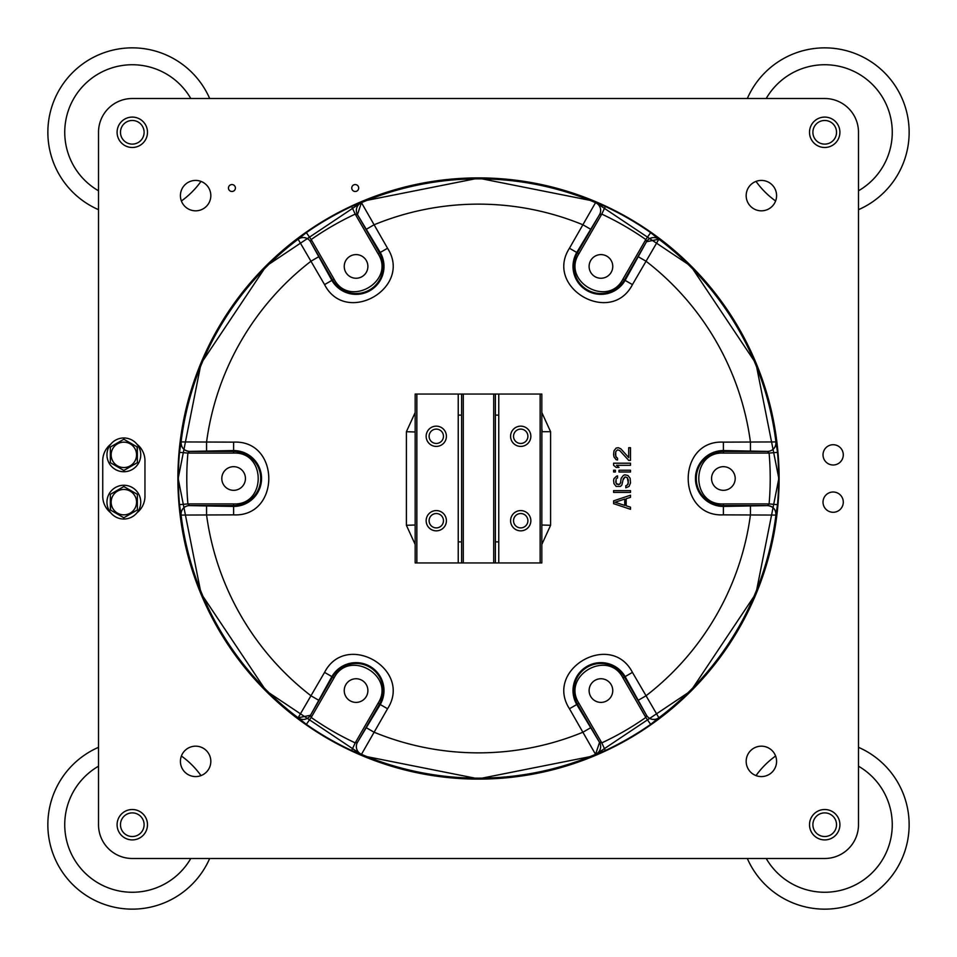 <?xml version="1.0" encoding="UTF-8"?>
<svg xmlns="http://www.w3.org/2000/svg" width="957" height="957" viewBox="0 0 957 957"><rect width="100%" height="100%" fill="white"/><g stroke="black" fill="none" stroke-linecap="round" stroke-linejoin="round"><path stroke-width="1.44" d="M541.829 562.943L458.236 562.943L461.609 562.943L461.609 394.057L458.236 394.057L458.236 562.943L415.171 562.943L415.171 394.057L495.391 394.057L495.391 562.943L498.764 562.943L498.764 394.057L541.829 394.057L541.829 562.943M520.716 446.417A10.132 10.132 0 0 0 530.848 436.284A10.132 10.132 0 0 0 520.716 426.152A10.132 10.132 0 0 0 510.583 436.284A10.132 10.132 0 0 0 520.716 446.417M520.716 530.848A10.132 10.132 0 0 0 530.848 520.716A10.132 10.132 0 0 0 520.716 510.583A10.132 10.132 0 0 0 510.583 520.716A10.132 10.132 0 0 0 520.716 530.848M498.764 394.057L495.391 394.057L498.764 394.057M436.284 530.848A10.132 10.132 0 0 0 446.417 520.716A10.132 10.132 0 0 0 436.284 510.583A10.132 10.132 0 0 0 426.152 520.716A10.132 10.132 0 0 0 436.284 530.848M436.284 446.417A10.132 10.132 0 0 0 446.417 436.284A10.132 10.132 0 0 0 436.284 426.152A10.132 10.132 0 0 0 426.152 436.284A10.132 10.132 0 0 0 436.284 446.417M110.713 444.239A21.114 21.114 0 0 0 102.734 460.772L102.734 496.228A21.114 21.114 0 0 0 110.713 512.761M136.983 444.239A21.114 21.114 0 0 1 144.962 460.772L144.962 496.228A21.114 21.114 0 0 1 136.983 512.761M140.739 502.138A16.891 16.891 0 0 0 123.848 485.259A16.891 16.891 0 0 0 106.957 502.138A16.891 16.891 0 0 0 123.848 519.029A16.891 16.891 0 0 0 140.739 502.138M110.342 502.138L110.342 509.949L123.848 517.749L137.353 509.949L137.353 494.338L123.848 486.539L110.342 494.338L110.342 502.138M111.144 502.138A12.704 12.704 0 0 0 123.848 514.842A12.704 12.704 0 0 0 136.552 502.138A12.704 12.704 0 0 0 123.848 489.446A12.704 12.704 0 0 0 111.144 502.138M110.581 510.081L110.342 494.338M137.353 494.338L137.353 509.949M140.739 454.862A16.891 16.891 0 0 0 123.848 437.971A16.891 16.891 0 0 0 106.957 454.862A16.891 16.891 0 0 0 123.848 471.741A16.891 16.891 0 0 0 140.739 454.862M110.342 454.862L110.342 462.662L123.848 470.461L137.353 462.662L137.353 447.051L123.848 439.251L110.342 447.051L110.342 454.862M111.144 454.862A12.704 12.704 0 0 0 123.848 467.554A12.704 12.704 0 0 0 136.552 454.862A12.704 12.704 0 0 0 123.848 442.158A12.704 12.704 0 0 0 111.144 454.862M110.342 462.662L110.342 447.051M137.114 446.919L137.353 462.662M350.154 700.811A11.819 11.819 0 0 1 350.154 680.331A11.819 11.819 0 0 1 366.304 684.662A11.819 11.819 0 0 1 361.973 700.811A11.819 11.819 0 0 1 345.824 696.481A11.819 11.819 0 0 1 350.154 680.331M595.027 680.331A11.819 11.819 0 0 1 611.176 684.662A11.819 11.819 0 0 1 606.846 700.811A11.819 11.819 0 0 1 590.696 696.481A11.819 11.819 0 0 1 595.027 680.331M595.027 276.669A11.819 11.819 0 0 1 595.027 256.189A11.819 11.819 0 0 1 611.176 260.519A11.819 11.819 0 0 1 606.846 276.669A11.819 11.819 0 0 1 590.696 272.338A11.819 11.819 0 0 1 595.027 256.189M344.233 266.429A11.819 11.819 0 0 1 356.064 254.61A11.819 11.819 0 0 1 367.883 266.429A11.819 11.819 0 0 1 356.064 278.248A11.819 11.819 0 0 1 350.154 256.189A11.819 11.819 0 0 1 366.304 260.519A11.819 11.819 0 0 1 361.973 276.669M220.122 324.854L219.715 326.086M217.107 330.584L216.246 331.553M740.754 331.553L739.893 330.584M737.285 326.086L736.878 324.854M481.096 778.831L482.364 779.082M474.636 779.082L475.904 778.831M729.294 468.26A11.819 11.819 0 0 1 733.612 484.409A11.819 11.819 0 0 1 717.463 488.74A11.819 11.819 0 0 1 713.144 472.591A11.819 11.819 0 0 1 729.294 468.26A11.819 11.819 0 0 1 733.612 484.409A11.819 11.819 0 0 1 717.463 488.74M779.106 478.5A300.606 300.606 0 0 0 478.5 177.894A300.606 300.606 0 0 0 177.894 478.5A300.606 300.606 0 0 0 478.5 779.106A300.606 300.606 0 0 0 779.106 478.5M351.65 206.485L355.214 214.117L378.075 253.725C395.851 281.298 349.054 308.333 334.053 279.133L311.181 239.537A291.718 291.718 0 0 1 355.214 214.117L357.463 214.643A8.446 8.41 -64.7 0 1 361.471 202.669L387.549 248.246C412.969 287.71 346.051 326.373 324.567 284.612L298.141 239.238A8.446 8.41 4.7 0 1 310.511 241.75L311.181 239.537L306.348 232.635A300.139 300.139 0 0 1 351.65 206.485L361.447 202.657L357.451 214.619L380.252 252.469A27.932 27.932 0 0 1 370.024 290.617A27.932 27.932 0 0 1 331.876 280.389L332.581 279.982L310.511 241.75A8.446 8.398 -158.2 0 0 298.141 239.202L298.141 239.238M239.537 468.26A11.819 11.819 0 0 1 243.856 484.409A11.819 11.819 0 0 1 227.706 488.74A11.819 11.819 0 0 1 223.388 472.591A11.819 11.819 0 0 1 239.537 468.26M179.497 504.65A300.139 300.139 0 0 1 179.497 452.35L187.895 453.08L233.616 453.08C266.393 451.477 266.405 505.523 233.616 503.92L187.895 503.92L189.474 505.607A8.446 8.398 141.8 0 0 181.076 515.045L179.497 504.65L187.895 503.92A291.718 291.718 0 0 1 187.895 453.08L189.474 451.393A8.446 8.41 -124.7 0 1 181.112 441.931L233.616 442.134C280.509 439.849 280.533 517.139 233.616 514.866L233.616 505.607L189.474 505.607A8.446 8.41 -55.3 0 0 181.112 515.069L181.076 515.045A299.661 299.661 0 0 0 298.141 717.798L310.511 715.25A8.446 8.41 175.3 0 1 298.141 717.762L306.348 724.365L311.181 717.463L310.511 715.25L331.876 676.611A27.932 27.932 0 0 1 370.024 666.383A27.932 27.932 0 0 1 380.252 704.531L379.534 704.125L357.463 742.357L355.214 742.883A291.718 291.718 0 0 1 311.181 717.463L334.053 677.867C349.042 648.679 395.851 675.69 378.075 703.275L355.214 742.883L351.65 750.515A300.139 300.139 0 0 1 306.348 724.365M589.117 690.571A11.819 11.819 0 0 1 600.936 678.752A11.819 11.819 0 0 1 612.767 690.571A11.819 11.819 0 0 1 600.936 702.39A11.819 11.819 0 0 1 589.117 690.571M605.35 750.515L601.786 742.883L578.925 703.275C561.149 675.702 607.946 648.667 622.947 677.867L645.819 717.463A291.718 291.718 0 0 1 601.786 742.883L599.537 742.357A8.446 8.41 115.3 0 1 595.529 754.331L569.451 708.754C544.031 669.29 610.949 630.627 632.433 672.388L658.859 717.762A8.446 8.41 -175.3 0 1 646.489 715.25L645.819 717.463L650.652 724.365A300.139 300.139 0 0 1 605.35 750.515L595.553 754.343L599.549 742.381L576.748 704.531A27.932 27.932 0 0 1 586.976 666.383A27.932 27.932 0 0 1 625.124 676.611L624.419 677.018L646.489 715.25A8.446 8.398 21.8 0 0 658.859 717.798L650.652 724.365M777.503 452.35A300.139 300.139 0 0 1 777.503 504.65L769.105 503.92L723.384 503.92C690.607 505.523 690.595 451.477 723.384 453.08L769.105 453.08L767.526 451.393A8.446 8.398 -38.2 0 0 775.924 441.955L777.503 452.35L769.105 453.08A291.718 291.718 0 0 1 769.105 503.92L767.526 505.607A8.446 8.41 55.3 0 1 775.888 515.069L775.924 515.045C775.924 509.435 773.136 506.289 767.55 505.607L723.384 506.432A27.932 27.932 0 0 1 695.452 478.5A27.932 27.932 0 0 1 723.384 450.568L723.384 451.393L767.526 451.393A8.446 8.41 124.7 0 0 775.888 441.931L775.924 441.955A299.661 299.661 0 0 0 658.859 239.202L646.489 241.75A8.446 8.41 -4.7 0 1 658.859 239.238L650.652 232.635L645.819 239.537L646.489 241.75L625.124 280.389A27.932 27.932 0 0 1 586.976 290.617A27.932 27.932 0 0 1 576.748 252.469L577.466 252.875L599.537 214.643L601.786 214.117A291.718 291.718 0 0 1 645.819 239.537L622.947 279.133C607.958 308.321 561.149 281.31 578.925 253.725L601.786 214.117L605.35 206.485A300.139 300.139 0 0 1 650.652 232.635M658.859 239.238L632.433 284.612C610.961 326.361 544.031 287.734 569.451 248.246L595.529 202.669L605.35 206.485M775.888 515.069L723.384 514.866C676.491 517.151 676.467 439.861 723.384 442.134L775.888 441.931M298.141 717.762L324.567 672.388C346.039 630.639 412.969 669.266 387.549 708.754L361.471 754.331L351.65 750.515M626.177 505.763L626.177 498.729L626.177 505.763L630.496 507.174L630.496 509.291L613.604 503.657L613.604 500.846L630.496 495.212L630.496 497.329L626.177 498.729M622.947 480.079L625.1 476.921L627.266 477.615L628.342 482.902L626.907 485.366L627.983 484.302L628.342 480.079L627.266 477.615L625.1 476.921L623.306 478.679L621.871 485.008L620.435 486.419L616.117 486.419L613.963 483.596L613.604 480.438L613.963 478.679L616.475 476.215L617.564 475.856L617.564 477.974L616.834 478.321M620.794 482.196L619.717 484.302L616.834 484.302L615.758 482.196L616.117 479.026L616.117 483.249L618.641 484.661L620.435 483.249L621.153 478.321L623.306 475.509L624.742 474.804L627.983 475.509L630.137 478.321L630.496 482.902L629.06 486.419L625.818 487.819L625.818 485.713L626.907 485.366M616.475 457.566L615.399 454.754L615.758 451.584L617.564 449.826L619.717 450.532L617.564 449.826L615.758 451.584L615.758 456.513L617.564 458.271L617.564 460.03L616.117 459.671L613.963 456.86L613.604 454.396L613.963 450.879L616.117 448.067L618.282 447.709L620.794 448.773L628.701 457.566L628.701 447.709L630.496 447.709L630.496 460.377L628.701 460.377L619.717 450.532M541.829 544.449L550.598 525.297L550.598 431.703L541.829 412.551M415.171 412.551L406.402 431.703L406.402 525.297L415.171 544.449M498.764 415.123L495.391 415.123M461.609 415.123L458.236 415.123M550.598 431.703L542.164 431.703L541.829 428.341M541.829 430.77L541.829 528.659M541.829 526.23L541.877 431.99M415.171 428.341L415.171 528.659M415.171 526.23L415.171 430.77M458.236 541.877L461.609 541.877M495.391 541.877L498.764 541.877M550.598 525.297L541.877 525.01M406.402 525.297L415.123 525.01M406.402 431.703L415.123 431.99M443.462 436.284A7.178 7.178 0 0 0 436.284 429.107A7.178 7.178 0 0 0 429.107 436.284A7.178 7.178 0 0 0 436.284 443.462A7.178 7.178 0 0 0 443.462 436.284M443.462 520.716A7.178 7.178 0 0 0 436.284 513.538A7.178 7.178 0 0 0 429.107 520.716A7.178 7.178 0 0 0 436.284 527.893A7.178 7.178 0 0 0 443.462 520.716M527.893 436.284A7.178 7.178 0 0 0 520.716 429.107A7.178 7.178 0 0 0 513.538 436.284A7.178 7.178 0 0 0 520.716 443.462A7.178 7.178 0 0 0 527.893 436.284M527.893 520.716A7.178 7.178 0 0 0 520.716 513.538A7.178 7.178 0 0 0 513.538 520.716A7.178 7.178 0 0 0 520.716 527.893A7.178 7.178 0 0 0 527.893 520.716M181.112 441.931L181.076 441.955C181.076 447.565 183.864 450.711 189.45 451.393L233.616 450.568A27.932 27.932 0 0 1 261.548 478.5A27.932 27.932 0 0 1 233.616 506.432L189.474 505.607M179.497 452.35L181.076 441.955A299.661 299.661 0 0 1 298.141 239.202L306.348 232.635M777.503 504.65L775.924 515.045A299.661 299.661 0 0 1 658.859 717.798L658.859 717.762M595.553 202.657L595.529 202.669A8.446 8.41 64.7 0 1 599.537 214.643A8.446 8.398 -98.2 0 0 595.553 202.657A299.661 299.661 0 0 0 361.447 202.657M361.447 754.343L361.471 754.331A8.446 8.41 -115.3 0 1 357.463 742.357A8.446 8.398 81.8 0 0 361.447 754.343A299.661 299.661 0 0 0 595.553 754.343M233.616 514.866L181.112 515.069M615.04 502.246L624.742 499.087L624.742 505.416L615.04 502.246L624.742 505.416L624.742 499.087L615.04 502.246M613.604 490.642L630.496 490.642L630.496 492.4L613.604 492.4L613.604 490.642M619 470.234L630.496 470.234L630.496 471.992L619 471.992L619 470.234M613.604 470.234L615.399 470.234L615.399 471.992L613.604 471.992L613.604 470.234M613.604 463.2L630.496 463.2L630.496 465.305L616.475 465.305L619 467.423L616.117 467.423L613.604 465.305L613.604 463.2M858.489 132.293A33.782 33.782 0 0 0 824.707 98.511L132.293 98.511A33.782 33.782 0 0 0 98.511 132.293L98.511 824.707A33.782 33.782 0 0 0 132.293 858.489L824.707 858.489A33.782 33.782 0 0 0 858.489 824.707L858.489 132.293M824.707 839.911A15.204 15.204 0 0 0 839.911 824.707A15.204 15.204 0 0 0 824.707 809.514A15.204 15.204 0 0 0 809.514 824.707A15.204 15.204 0 0 0 824.707 839.911M132.293 839.911A15.204 15.204 0 0 0 147.486 824.707A15.204 15.204 0 0 0 132.293 809.514A15.204 15.204 0 0 0 117.089 824.707A15.204 15.204 0 0 0 132.293 839.911M824.707 147.486A15.204 15.204 0 0 0 839.911 132.293A15.204 15.204 0 0 0 824.707 117.089A15.204 15.204 0 0 0 809.514 132.293A15.204 15.204 0 0 0 824.707 147.486M132.293 147.486A15.204 15.204 0 0 0 147.486 132.293A15.204 15.204 0 0 0 132.293 117.089A15.204 15.204 0 0 0 117.089 132.293A15.204 15.204 0 0 0 132.293 147.486M761.377 776.582A15.204 15.204 0 0 0 776.582 761.377A15.204 15.204 0 0 0 761.377 746.173A15.204 15.204 0 0 0 746.173 761.377A15.204 15.204 0 0 0 761.377 776.582M195.623 776.582A15.204 15.204 0 0 0 210.827 761.377A15.204 15.204 0 0 0 195.623 746.173A15.204 15.204 0 0 0 180.418 761.377A15.204 15.204 0 0 0 195.623 776.582M761.377 210.827A15.204 15.204 0 0 0 776.582 195.623A15.204 15.204 0 0 0 761.377 180.418A15.204 15.204 0 0 0 746.173 195.623A15.204 15.204 0 0 0 761.377 210.827M195.623 210.827A15.204 15.204 0 0 0 210.827 195.623A15.204 15.204 0 0 0 195.623 180.418A15.204 15.204 0 0 0 180.418 195.623A15.204 15.204 0 0 0 195.623 210.827M833.152 512.282A10.132 10.132 0 0 0 843.284 502.138A10.132 10.132 0 0 0 833.152 492.006A10.132 10.132 0 0 0 823.02 502.138A10.132 10.132 0 0 0 833.152 512.282M833.152 464.994A10.132 10.132 0 0 0 843.284 454.862A10.132 10.132 0 0 0 833.152 444.718A10.132 10.132 0 0 0 823.02 454.862A10.132 10.132 0 0 0 833.152 464.994M355.214 191.484A3.457 3.457 0 0 0 358.684 188.027A3.457 3.457 0 0 0 355.214 184.557A3.457 3.457 0 0 0 351.757 188.027A3.457 3.457 0 0 0 355.214 191.484M231.929 191.484A3.457 3.457 0 0 0 235.398 188.027A3.457 3.457 0 0 0 231.929 184.557A3.457 3.457 0 0 0 228.472 188.027A3.457 3.457 0 0 0 231.929 191.484M858.489 766.21A67.552 67.552 0 0 1 824.707 892.259A67.552 67.552 0 0 1 766.21 858.489M858.489 747.321A84.443 84.443 0 0 1 824.707 909.15A84.443 84.443 0 0 1 747.321 858.489M775.601 756.018A84.443 84.443 0 0 0 756.018 775.601M824.707 836.526A11.819 11.819 0 0 0 836.526 824.707A11.819 11.819 0 0 0 824.707 812.888A11.819 11.819 0 0 0 812.888 824.707A11.819 11.819 0 0 0 824.707 836.526M766.21 98.511A67.552 67.552 0 0 1 889.962 114.804A67.552 67.552 0 0 1 858.489 190.79M747.321 98.511A84.443 84.443 0 0 1 907.368 115.043A84.443 84.443 0 0 1 858.489 209.679M756.018 181.399A84.443 84.443 0 0 0 775.601 200.982M824.707 144.112A11.819 11.819 0 0 0 836.526 132.293A11.819 11.819 0 0 0 824.707 120.474A11.819 11.819 0 0 0 812.888 132.293A11.819 11.819 0 0 0 824.707 144.112M190.79 858.489A67.552 67.552 0 0 1 67.038 842.196A67.552 67.552 0 0 1 98.511 766.21M181.399 756.018A84.443 84.443 0 0 1 200.982 775.601M209.679 858.489A84.443 84.443 0 0 1 49.632 841.957A84.443 84.443 0 0 1 98.511 747.321M132.293 836.526A11.819 11.819 0 0 0 144.112 824.707A11.819 11.819 0 0 0 132.293 812.888A11.819 11.819 0 0 0 120.474 824.707A11.819 11.819 0 0 0 132.293 836.526M98.511 190.79A67.552 67.552 0 0 1 132.293 64.741A67.552 67.552 0 0 1 190.79 98.511M98.511 209.679A84.443 84.443 0 0 1 132.293 47.85A84.443 84.443 0 0 1 209.679 98.511M200.982 181.399A84.443 84.443 0 0 1 181.399 200.982M132.293 144.112A11.819 11.819 0 0 0 144.112 132.293A11.819 11.819 0 0 0 132.293 120.474A11.819 11.819 0 0 0 120.474 132.293A11.819 11.819 0 0 0 132.293 144.112M357.451 742.357L380.252 704.531L387.549 708.754M646.489 715.262L625.124 676.611L632.433 672.388M599.549 214.643L576.748 252.469L569.451 248.246M310.511 241.738L331.876 280.389L324.567 284.612M540.143 394.057L540.143 562.943M416.857 394.057L416.857 562.943M493.704 394.057L493.704 562.943M463.296 394.057L463.296 562.943M233.616 503.92L233.616 505.607A27.107 27.107 0 0 0 260.723 478.5A27.107 27.107 0 0 0 233.616 451.393L233.616 442.134M189.474 451.393L233.616 451.393L233.616 453.08M378.075 703.275L379.534 704.125A27.107 27.107 0 0 0 369.617 667.101A27.107 27.107 0 0 0 332.581 677.018L324.567 672.388M310.511 715.25L332.581 677.018L334.053 677.867M622.947 677.867L624.419 677.018A27.107 27.107 0 0 0 587.383 667.101A27.107 27.107 0 0 0 577.466 704.125L569.451 708.754M599.537 742.357L577.466 704.125L578.925 703.275M723.384 453.08L723.384 451.393A27.107 27.107 0 0 0 696.277 478.5A27.107 27.107 0 0 0 723.384 505.607L723.384 514.866M723.384 442.134L723.384 450.568L767.526 451.393M767.526 505.607L723.384 505.607L723.384 503.92M578.925 253.725L577.466 252.875A27.107 27.107 0 0 0 587.383 289.899A27.107 27.107 0 0 0 624.419 279.982L632.433 284.612M646.489 241.75L624.419 279.982L622.947 279.133M334.053 279.133L332.581 279.982A27.107 27.107 0 0 0 369.617 289.899A27.107 27.107 0 0 0 379.534 252.875L387.549 248.246M357.463 214.643L379.534 252.875L378.075 253.725M318.346 700.046L311.037 695.823A274.36 274.36 0 0 1 206.556 514.866L206.556 506.432M318.346 256.954L311.037 261.177A274.36 274.36 0 0 0 206.556 442.134L206.556 450.568M590.278 229.034L582.98 224.811A274.36 274.36 0 0 0 374.02 224.811L366.722 229.034M750.444 450.568L750.444 442.134A274.36 274.36 0 0 0 645.963 261.177L638.654 256.954M638.654 700.046L645.963 695.823A274.36 274.36 0 0 0 750.444 514.866L750.444 506.432M366.722 727.966L374.02 732.189A274.36 274.36 0 0 0 582.98 732.189L590.278 727.966M178.169 478.5A300.331 300.331 0 0 1 478.5 178.169A300.331 300.331 0 0 1 778.831 478.5A300.331 300.331 0 0 1 478.5 778.831A300.331 300.331 0 0 1 178.169 478.5L201.018 363.564L266.13 266.13L363.564 201.03L478.488 178.158L593.424 201.018L690.858 266.118L755.97 363.552L778.842 478.5L755.982 593.436L690.87 690.87L593.436 755.97L478.512 778.842L363.576 755.982L266.142 690.882L201.03 593.436L178.158 478.5"/></g></svg>
